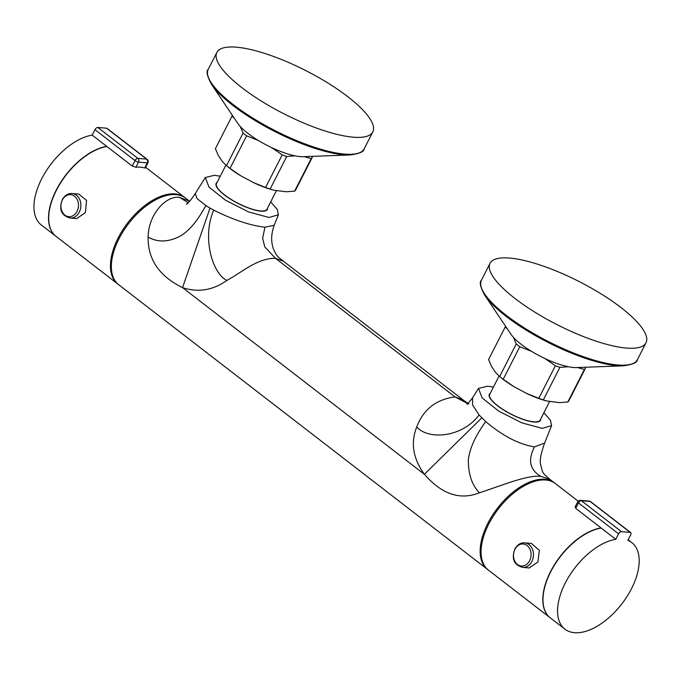 <?xml version="1.0" encoding="UTF-8"?>
<svg xmlns="http://www.w3.org/2000/svg" width="680" height="680" viewBox="0 0 680 680"><rect width="100%" height="100%" fill="white"/><g stroke="black" fill="none" stroke-linecap="round" stroke-linejoin="round"><path stroke-width="1.02" d="M544.612 443.062L534.471 446.887C527.612 460.317 529.856 470.194 541.212 476.502L549.746 479.247L554.395 482.834A54.697 29.571 127.7 0 0 544.833 479.298A54.697 29.571 -52.3 0 0 492.312 515.534A54.697 29.571 -52.3 0 0 487.543 569.432A54.697 29.571 -52.3 0 0 488.01 569.772M554.846 483.191A54.697 29.571 127.7 0 0 554.395 482.834M188.181 202.802L179.647 197.412L189.618 201.271L185.589 198.152A54.697 29.571 127.7 0 0 176.035 194.616A54.697 29.571 -52.3 0 0 123.513 230.851A54.697 29.571 -52.3 0 0 118.745 284.75L487.543 569.432M283.637 261.383L463.225 400.01L455.013 396.916L468.069 403.758M270.691 201.926L277.245 209.321L278.409 214.752L274.176 225.318C269.969 237.184 272.068 244.451 273.3 248.591C276.879 256.522 276.947 255.952 283.424 261.222L275.4 258.264L264.707 246.78L262.642 238.127L264.979 227.213L274.193 225.267M543.873 412.802L550.426 420.197L551.59 425.629L542.24 428.357L521.925 422.883L498.822 411.188L482.129 397.936L478.516 388.399L487.602 386.18L493.433 387.099M540.753 418.931A28.713 7.947 -153 0 1 540.515 420.308A28.713 7.947 -153 0 1 534.046 422.034A28.713 7.947 -153 0 1 503.948 410.193A28.713 7.947 -153 0 1 489.337 394.23A28.713 7.947 -153 0 1 490.305 393.227M278.409 214.752L269.059 217.481L248.744 212.007L225.632 200.311L208.947 187.059L205.326 177.522L214.421 175.304L220.244 176.222M217.124 182.35A28.713 7.947 27 0 0 216.155 183.353A28.713 7.947 27 0 0 230.758 199.325A28.713 7.947 27 0 0 260.865 211.157A28.713 7.947 27 0 0 267.325 209.431A28.713 7.947 27 0 0 267.572 208.054M534.471 446.887C518.933 444.354 502.673 435.914 485.707 421.575L479.102 414.962L472.575 405.017L472.575 397.842M485.707 421.575C475.26 436.067 469.472 448.919 468.325 460.113C468.358 474.394 472.048 485.282 479.4 492.787C460.19 500.48 441.856 494.317 424.388 474.308L481.805 417.868M541.212 476.502C528.062 474.308 500.896 485.928 479.4 492.787M179.647 197.412C166.498 195.211 148.435 213.851 148.138 237.082C147.738 259.293 159.214 276.139 182.546 287.631L210.026 208.071L213.724 210.112C232.832 219.733 249.908 225.437 264.979 227.213M195.237 193.57L196.919 198.483L205.819 205.53C197.276 221.484 188.326 231.897 178.968 236.759C167.603 242.242 157.327 242.344 148.138 237.082M205.819 205.53L210.026 208.071M226.891 280.398C242.08 272.289 256.921 258.298 275.4 258.264L455.013 396.916C436.11 399.415 423.359 409.428 416.755 426.955C410.44 442.731 412.981 458.507 424.388 474.308L182.546 287.631C198.194 292.714 212.976 290.309 226.891 280.398C212.559 273.708 201.705 237.83 213.724 210.112M416.755 426.955C427.652 439.739 461.473 438.345 479.102 414.962M615.791 539.317L601.222 528.071A54.697 29.571 127.7 0 0 552.602 568.267A54.697 29.571 127.7 0 0 550.375 617.933L564.952 629.178A54.697 29.571 -52.3 0 1 567.171 579.513A54.697 29.571 -52.3 0 1 615.791 539.317L618.579 533.851L578.51 502.919A2.737 1.479 -52.3 0 1 581.366 500.718L590.138 501.466A2.737 1.479 -52.3 0 1 590.614 501.644A2.737 2.737 0 0 0 589.178 501.083A2.737 2.176 94.9 0 1 590.138 501.466L630.198 532.398L621.427 531.649A2.737 1.479 127.7 0 0 618.579 533.851M630.198 532.398A2.737 1.479 127.7 0 1 630.683 532.567A2.737 1.479 127.7 0 1 630.666 534.88L627.878 540.345A54.697 29.571 -52.3 0 1 631.796 542.581A54.697 29.571 -52.3 0 1 621.784 603.95A54.697 29.571 -52.3 0 1 564.952 629.178M578.17 501.185L555.305 483.539A54.697 29.571 -52.3 0 0 545.742 480.004A54.697 29.571 127.7 0 0 493.221 516.239A54.697 29.571 127.7 0 0 488.461 570.137L550.196 617.797A54.697 29.571 -52.3 0 1 552.423 568.131A54.697 29.571 -52.3 0 1 601.043 527.927L575.731 508.385L578.51 502.919A2.737 0.756 27 0 1 577.728 501.815L575.059 507.059M575.748 506.753L575.731 508.385M529.227 567.953L537.948 561.969L539.308 550.256L531.403 543.431M589.178 501.083L580.406 500.335A2.737 2.176 94.9 0 1 581.366 500.718L621.427 531.649M55.913 236.249L41.344 225.003A54.697 29.571 -52.3 0 1 43.562 175.338A54.697 29.571 -52.3 0 1 92.191 135.142L106.76 146.387A54.697 29.571 127.7 0 0 58.14 186.583A54.697 29.571 127.7 0 0 55.913 236.249A54.697 29.571 127.7 0 0 56.006 236.317M145.214 168.019L144.695 167.994A54.697 29.571 -52.3 0 0 140.522 167.203A54.697 29.571 -52.3 0 0 135.923 167.237L132.251 166.065L135.04 160.599A2.737 1.479 -52.3 0 1 137.887 158.397L146.668 159.145A2.737 1.479 -52.3 0 1 147.144 159.324L107.075 128.393A2.737 1.479 127.7 0 0 106.599 128.214L97.826 127.466A2.737 1.479 127.7 0 0 94.979 129.668L92.191 135.142M185.13 197.812A54.697 29.571 -52.3 0 0 184.679 197.446A54.697 29.571 -52.3 0 0 175.125 193.91A54.697 29.571 127.7 0 0 122.604 230.154A54.697 29.571 127.7 0 0 117.835 284.045L56.091 236.394A54.697 29.571 -52.3 0 1 58.319 186.728A54.697 29.571 -52.3 0 1 106.939 146.523L132.251 166.065M117.835 284.045A54.697 29.571 127.7 0 0 118.294 284.393M78.769 194.081L86.564 200.396L85.374 212.619L76.67 218.603M135.923 167.237L138.516 162.146A2.737 0.756 -153 0 1 135.04 160.599L94.979 129.668M106.599 128.214L146.668 159.145A2.737 2.176 -85.1 0 1 147.288 162.894L138.516 162.146A2.737 2.176 -85.1 0 0 137.887 158.397L97.826 127.466M144.695 167.994L147.288 162.894A2.737 0.756 27 0 0 147.908 162.732A2.737 2.737 0 0 0 147.144 159.324M549.534 401.693L540.149 420.121A28.305 7.829 -153 0 1 533.774 421.821A28.305 7.829 27 0 1 504.101 410.159A28.305 7.829 27 0 1 489.702 394.417L499.069 376.04M516.264 343.969A45.127 12.486 27 0 0 519.8 346.698L531.675 351.433A41.021 11.348 27 0 0 544.79 358.462L555.365 365.755A45.127 12.486 27 0 0 559.92 367.353L568.293 366.732A41.021 11.348 27 0 0 573.265 367.472A41.021 11.348 -153 0 0 576.385 367.565L623.373 365.832A86.895 24.046 27 0 1 616.76 365.636A86.895 24.046 27 0 1 484.704 295.171L510.918 334.203A41.021 11.348 27 0 0 513.417 337.339L516.264 343.969L499.638 376.516L501.611 378.114A41.021 11.348 27 0 0 513.783 386.563L526.898 393.584A41.021 11.348 27 0 0 546.329 400.902L559.428 402.628L567.8 402.007A45.127 12.486 27 0 0 568.82 400.885L585.412 368.313L585.012 367.243M519.8 346.698L503.208 379.27A45.127 12.486 27 0 1 499.673 376.541L495.516 372.462L491.427 366.205L488.58 359.575L505.18 327.012L507.45 329.043M555.365 365.755L538.773 398.319A45.127 12.486 27 0 0 543.32 399.925L547.179 401.132M526.898 393.584L538.773 398.319M503.208 379.27L513.783 386.563M577.32 367.506L584.4 369.444L567.8 402.007M559.92 367.353L543.32 399.925M584.4 369.444A45.127 12.486 27 0 0 585.412 368.313M531.675 351.433A41.021 11.348 -153 0 1 513.417 337.339M568.293 366.732A41.021 11.348 -153 0 1 544.79 358.462M505.656 326.366A45.127 12.486 27 0 0 505.18 327.012M646 342.796A87.516 24.216 -153 0 0 601.486 294.134A87.516 24.216 -153 0 0 509.737 258.077A87.516 24.216 27 0 0 490.042 263.33A87.516 24.216 27 0 0 534.557 311.984A87.516 24.216 27 0 0 626.297 348.05A87.516 24.216 -153 0 0 646 342.796L637.373 359.72A87.516 24.216 27 0 1 617.678 364.973A87.516 24.216 27 0 1 525.938 328.907A87.516 24.216 27 0 1 481.414 280.253C479.179 281.979 480.275 286.951 484.704 295.171M225.879 165.163L216.52 183.541A28.305 7.829 -153 0 0 230.919 199.282A28.305 7.829 -153 0 0 260.584 210.944A28.305 7.829 27 0 0 266.959 209.244L276.352 190.816M243.083 133.093L240.227 126.463A41.021 11.348 -153 0 1 237.736 123.326L211.514 84.303A86.895 24.046 -153 0 0 343.57 154.76A86.895 24.046 -153 0 0 350.192 154.955L303.203 156.689A41.021 11.348 27 0 1 300.075 156.595A41.021 11.348 -153 0 1 295.111 155.856L286.731 156.476A45.127 12.486 -153 0 1 282.183 154.879L271.609 147.585A41.021 11.348 -153 0 1 258.493 140.556L246.611 135.821A45.127 12.486 -153 0 1 243.083 133.093L226.482 165.665L222.334 161.594L218.246 155.338L215.398 148.699L231.99 116.135A45.127 12.486 -153 0 1 232.466 115.49M240.593 175.686A41.021 11.348 -153 0 1 228.429 167.246L226.482 165.665A45.127 12.486 -153 0 0 230.019 168.394L240.593 175.686L253.708 182.707A41.021 11.348 -153 0 0 273.148 190.026L270.139 189.048A45.127 12.486 -153 0 1 265.591 187.442L253.708 182.707M311.831 156.366L312.231 157.437L295.63 190.009A45.127 12.486 -153 0 1 294.618 191.139L286.238 191.76L273.998 190.256M234.269 118.167L231.99 116.135M240.227 126.463A41.021 11.348 27 0 0 258.493 140.556M271.609 147.585A41.021 11.348 27 0 0 295.111 155.856M312.231 157.437A45.127 12.486 -153 0 1 311.21 158.567L304.139 156.63M311.21 158.567L294.618 191.139M286.731 156.476L270.139 189.048M246.611 135.821L230.019 168.394M282.183 154.879L265.591 187.442M353.115 137.173A87.516 24.216 27 0 0 372.819 131.92A87.516 24.216 27 0 0 328.296 83.266A87.516 24.216 27 0 0 236.555 47.2A87.516 24.216 -153 0 0 216.852 52.453A87.516 24.216 -153 0 0 261.375 101.108A87.516 24.216 -153 0 0 353.115 137.173M522.623 567.384C511.113 563.983 512.72 555.458 514.862 548.964C517.505 544.544 520.795 542.512 524.713 542.861A12.308 9.775 94.9 0 1 531.862 561.45A12.308 9.775 94.9 0 1 522.623 567.384L529.38 567.962M514.921 549.329A11.041 8.772 94.9 0 1 527.093 545.547A11.041 8.772 94.9 0 1 529.626 560.685A11.041 8.772 94.9 0 1 517.454 564.46A11.041 8.772 94.9 0 1 514.921 549.329M76.806 218.611L70.048 218.033A12.308 9.775 -85.1 0 0 79.288 212.1A12.308 9.775 -85.1 0 0 72.139 193.511L78.897 194.089M77.053 211.335A11.041 8.772 -85.1 0 0 74.519 196.197A11.041 8.772 -85.1 0 0 62.339 199.98A11.041 8.772 -85.1 0 0 64.88 215.109A11.041 8.772 -85.1 0 0 77.053 211.335M350.192 154.955C359.44 153.706 364.106 151.674 364.191 148.844A87.516 24.216 -153 0 1 344.488 154.096A87.516 24.216 -153 0 1 252.748 118.04A87.516 24.216 -153 0 1 208.233 69.377L216.852 52.453M549.746 479.247C541.144 471.716 542.971 473.008 540.608 464.483C539.58 460.675 540.898 453.568 544.578 443.147L551.59 425.629M478.516 388.399L472.532 397.902C468.792 402.637 466.888 404.668 466.82 403.997L468.928 403.877M186.464 204.238C185.938 204.544 188.683 203.651 195.211 193.605L205.326 177.522M467.848 403.333L463.233 400.019M631.796 542.581L628.167 539.775M630.683 532.567L590.614 501.644M580.406 500.335A2.737 2.737 0 0 0 577.728 501.815M524.713 542.861L531.471 543.439M184.679 197.446L145.588 167.271M145.239 167.969L147.908 162.732M70.048 218.033C58.531 214.633 60.137 206.108 62.279 199.614C64.931 195.194 68.221 193.162 72.139 193.511M490.042 263.33L481.414 280.253M623.373 365.832C632.63 364.582 637.296 362.542 637.373 359.72M364.191 148.844L372.819 131.92M211.514 84.303C207.085 76.075 205.989 71.103 208.233 69.377"/></g></svg>
